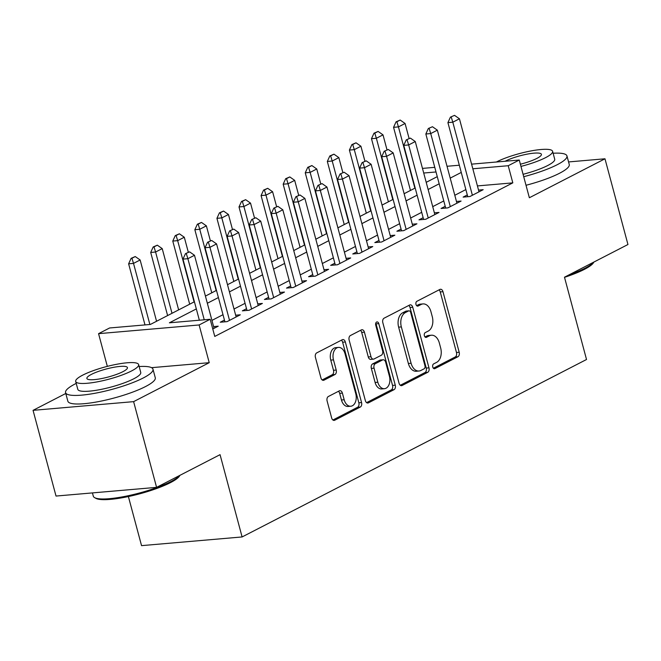 <?xml version="1.0" encoding="UTF-8"?>
<svg xmlns="http://www.w3.org/2000/svg" width="661" height="661" viewBox="0 0 661 661"><rect width="100%" height="100%" fill="white"/><g stroke="black" fill="none" stroke-linecap="round" stroke-linejoin="round"><path stroke-width="0.99" d="M432.757 367.037A2.487 1.636 85.1 0 0 434.492 368.731A2.487 1.636 85.1 0 0 434.905 368.607L457.933 356.742A3.553 2.338 85.1 0 0 459.197 352.263L442.969 291.683A3.553 2.338 85.1 0 0 440.49 289.262A3.553 2.338 85.1 0 0 439.896 289.435L416.876 301.3A2.487 1.636 85.1 0 0 415.984 304.432A2.487 1.636 85.1 0 0 417.719 306.134A2.487 1.636 85.1 0 0 418.132 306.01L421.115 304.473A11.369 7.478 85.1 0 1 423.023 303.92A11.369 7.478 85.1 0 1 430.939 311.67L432.286 316.718A11.369 7.478 85.1 0 1 428.237 331.062L425.263 332.599A2.487 1.636 85.1 0 0 424.37 335.738A2.487 1.636 85.1 0 0 426.105 337.432A2.487 1.636 85.1 0 0 426.519 337.308L429.501 335.771A11.369 7.478 85.1 0 1 431.41 335.218A11.369 7.478 85.1 0 1 439.325 342.968L440.672 348.017A11.369 7.478 85.1 0 1 436.624 362.36L433.649 363.897A2.487 1.636 85.1 0 0 432.757 367.037M328.377 396.493A3.553 2.338 85.1 0 0 327.112 400.971L331.665 417.967A3.553 2.338 85.1 0 0 334.135 420.396A3.553 2.338 85.1 0 0 334.73 420.222L360.303 407.044A3.553 2.338 85.1 0 0 361.567 402.566L345.339 341.985A3.553 2.338 85.1 0 0 342.861 339.556A3.553 2.338 85.1 0 0 342.266 339.737L316.693 352.908A3.553 2.338 85.1 0 0 315.429 357.394L320.932 377.918A3.553 2.338 85.1 0 0 323.403 380.348A3.553 2.338 85.1 0 0 323.997 380.166L334.945 374.531A3.553 2.338 85.1 0 0 336.209 370.053L333.483 359.865A9.502 6.246 85.1 0 1 338.457 347.413A9.502 6.246 85.1 0 1 345.075 353.891L355.767 393.774A9.502 6.246 85.1 0 1 350.784 406.234A9.502 6.246 85.1 0 1 344.166 399.748L342.39 393.105A3.553 2.338 85.1 0 0 339.911 390.676A3.553 2.338 85.1 0 0 339.316 390.858L328.377 396.493M156.583 487.364L56.02 496.056L33.05 410.341L133.613 401.64L156.583 487.364L220.055 454.661L242.1 536.947L586.522 359.501L564.477 277.207L627.95 244.512L604.98 158.789L529.362 197.746L519.257 160.036L508.218 165.721L512.812 182.866L214.759 336.424L210.165 319.28L199.126 324.964L98.563 333.665L109.602 327.972L150.369 324.452L194.4 301.763M133.613 401.64L209.231 362.682L199.126 324.964M399.062 383.248A3.553 2.338 85.1 0 0 401.533 385.669A3.553 2.338 85.1 0 0 402.128 385.495L427.7 372.325A3.553 2.338 85.1 0 0 428.964 367.838L412.737 307.258A3.553 2.338 85.1 0 0 410.258 304.837A3.553 2.338 85.1 0 0 409.663 305.01L384.091 318.189A3.553 2.338 85.1 0 0 382.826 322.667L399.062 383.248M394.006 389.684L368.433 402.855A3.553 2.338 85.1 0 1 367.838 403.028A3.553 2.338 85.1 0 1 365.359 400.607L349.132 340.027A3.553 2.338 85.1 0 1 350.396 335.548L361.336 329.905A3.553 2.338 85.1 0 1 361.939 329.732A3.553 2.338 85.1 0 1 364.409 332.161L370.995 356.725A3.553 2.338 85.1 0 0 373.465 359.146A3.553 2.338 85.1 0 0 374.06 358.973L381.323 355.238A3.553 2.338 85.1 0 0 382.587 350.751L375.729 325.171A2.487 1.636 85.1 0 1 377.034 321.915A2.487 1.636 85.1 0 1 378.77 323.609L395.27 385.198A3.553 2.338 85.1 0 1 394.006 389.684L391.287 389.916L366.599 402.632M604.98 158.789L568.567 161.937M467.294 194.954L463.13 197.102L469.93 196.515L483.174 189.682L478.539 190.087M445.217 206.323L441.052 208.471L447.844 207.885L461.097 201.06L456.462 201.465M423.139 217.7L418.975 219.849L425.767 219.262L439.02 212.437L434.384 212.834M401.062 229.078L396.897 231.226L403.689 230.639L416.934 223.815L412.307 224.211M378.984 240.447L374.82 242.595L381.612 242.009L394.857 235.184L390.221 235.589M356.907 251.824L352.743 253.973L359.534 253.386L372.779 246.561L368.144 246.958M334.83 263.202L330.665 265.35L337.457 264.764L350.702 257.939L346.067 258.335M312.752 274.579L308.58 276.719L315.38 276.133L328.624 269.308L323.989 269.713M290.675 285.949L286.502 288.097L293.302 287.51L306.547 280.685L301.912 281.082M268.597 297.326L264.425 299.474L271.225 298.888L284.47 292.063L279.834 292.459M246.512 308.704L242.347 310.844L249.139 310.257L262.392 303.432L257.757 303.837M224.434 320.073L220.27 322.221L227.062 321.634L240.315 314.81L235.68 315.206M512.812 182.866L477.424 185.923M465.856 189.575L454.801 195.276M443.779 200.952L432.724 206.645M421.701 212.33L410.646 218.023M399.624 223.699L388.569 229.4M377.547 235.076L366.491 240.769M355.469 246.454L344.406 252.147M333.392 257.823L322.328 263.524M311.306 269.201L300.251 274.893M289.229 280.578L278.174 286.271M267.151 291.947L256.096 297.648M245.074 303.325L234.019 309.018M222.997 314.702L211.941 320.395M213.602 326.584L218.229 326.187L212.768 328.996M128.391 496.551L141.545 545.639L242.1 536.947M65.794 393.469L33.05 410.341M107.33 366.376L98.563 333.665M196.325 308.927L169.398 322.808L210.165 319.28M461.262 172.43L450.207 178.131M439.185 183.808L428.13 189.5M417.108 195.185L406.052 200.878M395.03 206.554L383.975 212.255M372.953 217.932L361.898 223.625M350.875 229.309L339.82 235.002M328.798 240.678L317.734 246.379M306.712 252.056L295.657 257.749M284.635 263.433L273.58 269.126M262.557 274.802L251.502 280.504M240.48 286.18L229.425 291.881M218.403 297.557L207.347 303.25M508.218 165.721L472.83 168.778M422.478 168.398L434.773 167.34M447.034 166.275L459.329 165.217M471.59 164.151L519.257 160.036M436.012 171.967L423.718 173.025M205.422 296.087L216.486 290.386M227.508 284.709L238.563 279.016M249.585 273.332L260.641 267.639M271.663 261.963L282.718 256.261M293.74 250.585L304.795 244.892M315.818 239.208L326.873 233.515M337.895 227.838L348.95 222.137M359.972 216.461L371.028 210.768M382.05 205.084L393.105 199.391M404.127 193.714L415.191 188.013M426.213 182.337L437.268 176.644M209.231 362.682L151.543 367.673M431.41 335.218L428.692 335.449A11.369 7.478 85.1 0 0 426.783 336.011L429.501 335.771M424.998 336.928L426.783 336.011M423.023 303.92L420.305 304.151A11.369 7.478 85.1 0 0 418.396 304.713L421.115 304.473M416.612 305.63L418.396 304.713M433.385 368.227L455.214 356.981A3.553 2.338 85.1 0 0 456.478 352.495L440.251 291.922A3.553 2.338 85.1 0 0 439.011 289.89M400.302 385.272L424.982 372.556A3.553 2.338 85.1 0 0 426.246 368.07L410.018 307.497A3.553 2.338 85.1 0 0 408.779 305.465M424.056 368.838A2.487 1.636 85.1 0 0 424.94 365.698L410.696 312.521A2.487 1.636 85.1 0 0 408.961 310.827A2.487 1.636 85.1 0 0 408.548 310.951L405.4 312.57A11.369 7.478 85.1 0 0 401.351 326.914L411.092 363.261A11.369 7.478 85.1 0 0 419.008 371.011A11.369 7.478 85.1 0 0 420.917 370.457L424.056 368.838M408.961 310.827L406.242 311.067A2.487 1.636 85.1 0 0 405.829 311.182L408.548 310.951M419.008 371.011L416.29 371.251A11.369 7.478 85.1 0 1 408.374 363.492L398.633 327.145A11.369 7.478 85.1 0 1 402.681 312.802L405.829 311.182M373.465 359.146L370.747 359.386A3.553 2.338 85.1 0 1 368.276 356.965L361.691 332.392A3.553 2.338 85.1 0 0 360.452 330.368M391.287 389.916A3.553 2.338 85.1 0 0 392.551 385.437L376.051 323.849A2.487 1.636 85.1 0 0 375.77 323.146M377.819 382.223A9.502 6.246 85.1 0 0 384.438 388.701A9.502 6.246 85.1 0 0 389.42 376.249L385.652 362.195A3.553 2.338 85.1 0 0 383.182 359.774A3.553 2.338 85.1 0 0 382.579 359.948L375.324 363.69A3.553 2.338 85.1 0 0 374.06 368.169L377.819 382.223L375.101 382.455A9.502 6.246 85.1 0 0 381.719 388.941L384.438 388.701M383.182 359.774L380.463 360.005A3.553 2.338 85.1 0 0 379.868 360.179L382.579 359.948M375.101 382.455L371.342 368.4A3.553 2.338 85.1 0 1 372.606 363.922L379.868 360.179M350.784 406.234L348.066 406.465A9.502 6.246 85.1 0 1 341.448 399.988L339.671 393.336A3.553 2.338 85.1 0 0 338.432 391.312M338.457 347.413L335.747 347.645A9.502 6.246 85.1 0 0 330.764 360.105L333.483 359.865M322.171 379.951L332.227 374.762A3.553 2.338 85.1 0 0 333.491 370.284L330.764 360.105M332.904 419.999L357.584 407.275A3.553 2.338 85.1 0 0 358.849 402.797L342.621 342.216A3.553 2.338 85.1 0 0 341.382 340.192M409.076 138.43L405.077 123.483L398.451 126.895L414.868 188.178M396.873 121.764L400.186 120.054L396.063 121.831L396.873 121.764L398.451 126.895L393.559 127.325L410.473 190.442M405.077 123.483L400.186 120.054M396.063 121.831L393.559 127.325M454.545 115.361L450.414 117.137L454.545 115.361L459.436 118.782L479.002 191.83M472.384 195.243L452.81 122.194L447.918 122.624L450.414 117.137M467.765 196.697L447.918 122.624M459.436 118.782L452.81 122.194L451.232 117.063M593.9 262.053L593.512 262.69A44.163 8.667 165 0 1 584.423 269.349A44.163 8.667 165 0 1 564.511 277.331M568.7 275.034A45.254 8.882 -15 0 0 584.96 268.25A45.254 8.882 -15 0 0 593.793 262.103M523.727 176.702A45.254 8.882 -15 0 0 557.215 164.705A45.254 8.882 -15 0 0 566.956 155.93A45.254 8.882 -15 0 0 553.117 153.253M526.024 185.27A45.254 8.882 -15 0 0 559.512 173.273A45.254 8.882 -15 0 0 569.253 164.498L566.956 155.93M520.967 166.407A32.579 6.395 -15 0 0 545.589 157.64A32.579 6.395 -15 0 0 552.604 151.319L554.711 159.21A32.579 6.395 165 0 1 547.705 165.523A32.579 6.395 165 0 1 523.082 174.297M552.604 151.319A32.579 6.395 -15 0 0 530.89 150.956A32.579 6.395 -15 0 0 496.667 161.871A32.579 6.395 -15 0 0 496.394 162.011M520.372 164.209A20.995 4.123 -15 0 0 536.897 158.392A20.995 4.123 -15 0 0 541.409 154.319A20.995 4.123 -15 0 0 527.42 154.087A20.995 4.123 -15 0 0 505.368 161.119A20.995 4.123 -15 0 0 505.095 161.259M179.932 475.333L179.544 475.97A44.163 8.667 165 0 1 170.455 482.629A44.163 8.667 165 0 1 128.226 496.585A44.163 8.667 165 0 1 95.952 498.369L94.655 497.659A45.254 8.882 -15 0 0 127.722 495.824A45.254 8.882 -15 0 0 170.992 481.53A45.254 8.882 -15 0 0 179.825 475.383M76.213 383.397A45.254 8.882 -15 0 0 75.304 383.851A45.254 8.882 -15 0 0 65.563 392.626A45.254 8.882 -15 0 0 95.721 393.13A45.254 8.882 -15 0 0 143.247 377.976A45.254 8.882 -15 0 0 152.988 369.202A45.254 8.882 -15 0 0 139.149 366.533M65.563 392.626L67.86 401.202A45.254 8.882 -15 0 0 98.018 401.706A45.254 8.882 -15 0 0 145.544 386.553A45.254 8.882 -15 0 0 155.285 377.778L152.988 369.202M138.636 364.599L140.743 372.482A32.579 6.395 165 0 1 133.737 378.803A32.579 6.395 165 0 1 99.514 389.709A32.579 6.395 165 0 1 77.808 389.346L75.693 381.463A32.579 6.395 -15 0 0 97.407 381.827A32.579 6.395 -15 0 0 131.622 370.912A32.579 6.395 -15 0 0 138.636 364.599A32.579 6.395 -15 0 0 116.923 364.236A32.579 6.395 -15 0 0 82.699 375.142A32.579 6.395 -15 0 0 75.693 381.463M91.4 374.39A20.995 4.123 -15 0 0 86.88 378.464A20.995 4.123 -15 0 0 100.877 378.695A20.995 4.123 -15 0 0 122.929 371.664A20.995 4.123 -15 0 0 127.441 367.599A20.995 4.123 -15 0 0 113.452 367.359A20.995 4.123 -15 0 0 91.4 374.39M92.433 492.908L93.308 496.18A45.254 8.882 -15 0 0 94.655 497.659M386.999 149.807L383 134.861L376.373 138.273L392.791 199.556M374.795 133.142L378.109 131.432L373.986 133.208L374.795 133.142L376.373 138.273L371.482 138.694L388.395 201.82M383 134.861L378.109 131.432M373.986 133.208L371.482 138.694M364.922 161.185L360.923 146.238L354.296 149.65L370.714 210.925M352.718 144.511L356.031 142.809L351.9 144.585L352.718 144.511L354.296 149.65L349.405 150.072L366.318 213.189M360.923 146.238L356.031 142.809M351.9 144.585L349.405 150.072M342.844 172.554L338.837 157.607L332.219 161.02L348.636 222.303M330.64 155.889L333.954 154.178L329.822 155.963L330.64 155.889L332.219 161.02L327.327 161.449L344.241 224.566M338.837 157.607L333.954 154.178M329.822 155.963L327.327 161.449M320.767 183.932L316.759 168.985L310.141 172.397L326.559 233.68M308.563 167.266L311.876 165.556L307.745 167.332L308.563 167.266L310.141 172.397L305.25 172.818L322.163 235.944M316.759 168.985L311.876 165.556M307.745 167.332L305.25 172.818M432.468 126.73L428.336 128.507L432.468 126.73L437.351 130.159L456.925 203.208M450.306 206.62L430.732 133.572L425.841 133.993L428.336 128.507M445.688 208.075L425.841 133.993M437.351 130.159L430.732 133.572L429.154 128.441M410.39 138.108L406.259 139.884L410.39 138.108L415.273 141.537L434.847 214.585M428.229 217.998L408.655 144.949L403.764 145.37L406.259 139.884M423.61 219.444L403.764 145.37M415.273 141.537L408.655 144.949L407.077 139.81M388.313 149.485L384.181 151.262L388.313 149.485L393.196 152.914L412.77 225.955M406.143 229.367L386.578 156.327L381.686 156.748L384.181 151.262M401.533 230.821L381.686 156.748M393.196 152.914L386.578 156.327L384.999 151.187M366.227 160.854L362.104 162.631L366.227 160.854L371.118 164.283L390.692 237.332M384.066 240.744L364.492 167.696L359.601 168.117L362.104 162.631M379.455 242.199L359.601 168.117M371.118 164.283L364.492 167.696L362.922 162.565M298.689 195.309L294.682 180.362L288.064 183.775L304.481 245.049M286.486 178.635L289.799 176.933L285.668 178.71L286.486 178.635L288.064 183.775L283.172 184.196L300.086 247.321M294.682 180.362L289.799 176.933M285.668 178.71L283.172 184.196M344.15 172.232L340.027 174.008L344.15 172.232L349.041 175.661L368.615 248.71M361.988 252.122L342.415 179.073L337.523 179.495L340.027 174.008M357.378 253.568L337.523 179.495M349.041 175.661L342.415 179.073L340.845 173.934M276.612 206.678L272.605 191.731L265.986 195.144L282.404 256.427M264.408 190.013L267.713 188.311L263.59 190.087L264.408 190.013L265.986 195.144L261.087 195.573L278 258.691M272.605 191.731L267.713 188.311M263.59 190.087L261.087 195.573M322.072 183.609L317.949 185.386L322.072 183.609L326.964 187.038L346.538 260.079M339.911 263.491L320.337 190.451L315.446 190.872L317.949 185.386M335.292 264.945L315.446 190.872M326.964 187.038L320.337 190.451L318.759 185.311M254.535 218.056L250.527 203.109L243.901 206.521L260.327 267.804M242.331 201.39L245.636 199.68L241.513 201.456L242.331 201.39L243.901 206.521L239.009 206.943L255.923 270.068M250.527 203.109L245.636 199.68M241.513 201.456L239.009 206.943M299.995 194.978L295.872 196.755L299.995 194.978L304.886 198.407L324.46 271.456M317.834 274.869L298.26 201.82L293.368 202.241L295.872 196.755M313.215 276.323L293.368 202.241M304.886 198.407L298.26 201.82L296.682 196.689M232.457 229.433L228.45 214.486L221.823 217.899L238.249 279.173M220.245 212.759L223.558 211.057L219.435 212.834L220.245 212.759L221.823 217.899L216.932 218.32L233.845 281.446M228.45 214.486L223.558 211.057M219.435 212.834L216.932 218.32M277.917 206.356L273.794 208.132L277.917 206.356L282.809 209.785L302.383 282.834M295.756 286.246L276.182 213.197L271.291 213.619L273.794 208.132M291.137 287.7L271.291 213.619M282.809 209.785L276.182 213.197L274.604 208.066M210.38 240.802L206.372 225.855L199.746 229.268L216.164 290.551M198.168 224.137L201.481 222.435L197.358 224.211L198.168 224.137L199.746 229.268L194.855 229.698L211.768 292.815M206.372 225.855L201.481 222.435M197.358 224.211L194.855 229.698M255.84 217.733L251.709 219.51L255.84 217.733L260.731 221.162L280.297 294.203M273.679 297.615L254.105 224.575L249.214 224.996L251.709 219.51M269.06 299.069L249.214 224.996M260.731 221.162L254.105 224.575L252.527 219.435M188.294 252.18L184.295 237.233L177.669 240.645L194.086 301.928M176.09 235.514L179.404 233.804L175.281 235.58L176.09 235.514L177.669 240.645L172.777 241.067L189.69 304.192M184.295 237.233L179.404 233.804M175.281 235.58L172.777 241.067M233.763 229.103L229.631 230.879L233.763 229.103L238.646 232.532L258.22 305.58M251.601 308.993L232.028 235.944L227.136 236.365L229.631 230.879M246.983 310.447L227.136 236.365M238.646 232.532L232.028 235.944L230.449 230.813M178.635 309.885L162.218 248.61L155.591 252.023L172.009 313.297M154.013 246.884L157.326 245.181L153.195 246.958L154.013 246.884L155.591 252.023L150.7 252.444L167.613 315.57M162.218 248.61L157.326 245.181M153.195 246.958L150.7 252.444M211.685 240.48L207.554 242.256L211.685 240.48L216.568 243.909L236.142 316.958M229.524 320.37L209.95 247.321L205.059 247.743L207.554 242.256M224.905 321.824L205.059 247.743M216.568 243.909L209.95 247.321L208.372 242.19M156.558 321.263L140.14 259.98L133.514 263.392L149.882 324.493M131.936 258.261L135.249 256.559L131.118 258.335L131.936 258.261L133.514 263.392L128.622 263.822L144.99 324.915M140.14 259.98L135.249 256.559M131.118 258.335L128.622 263.822M189.608 251.858L185.477 253.634L189.608 251.858L194.491 255.286L214.065 328.327M204.241 319.792L187.873 258.699L182.981 259.12L185.477 253.634M199.349 320.213L182.981 259.12M194.491 255.286L187.873 258.699L186.295 253.56M434.062 368.681L434.905 368.607M417.289 306.084L418.132 306.01M425.676 337.383L426.519 337.308M440.251 291.922L442.969 291.683M456.478 352.495L459.197 352.263M455.214 356.981L457.933 356.742M410.018 307.497L412.737 307.258M426.246 368.07L428.964 367.838M424.982 372.556L427.7 372.325M400.921 385.603L402.128 385.495M402.681 312.802L405.4 312.57M398.633 327.145L401.351 326.914M408.374 363.492L411.092 363.261M367.219 402.962L368.433 402.855M361.691 332.392L364.409 332.161M368.276 356.965L370.995 356.725M376.051 323.849L378.77 323.609M392.551 385.437L395.27 385.198M372.606 363.922L375.324 363.69M371.342 368.4L374.06 368.169M339.671 393.336L342.39 393.105M341.448 399.988L344.166 399.748M333.491 370.284L336.209 370.053M332.227 374.762L334.945 374.531M322.791 380.273L323.997 380.166M342.621 342.216L345.339 341.985M358.849 402.797L361.567 402.566M357.584 407.275L360.303 407.044M333.516 420.322L334.73 420.222"/></g></svg>
